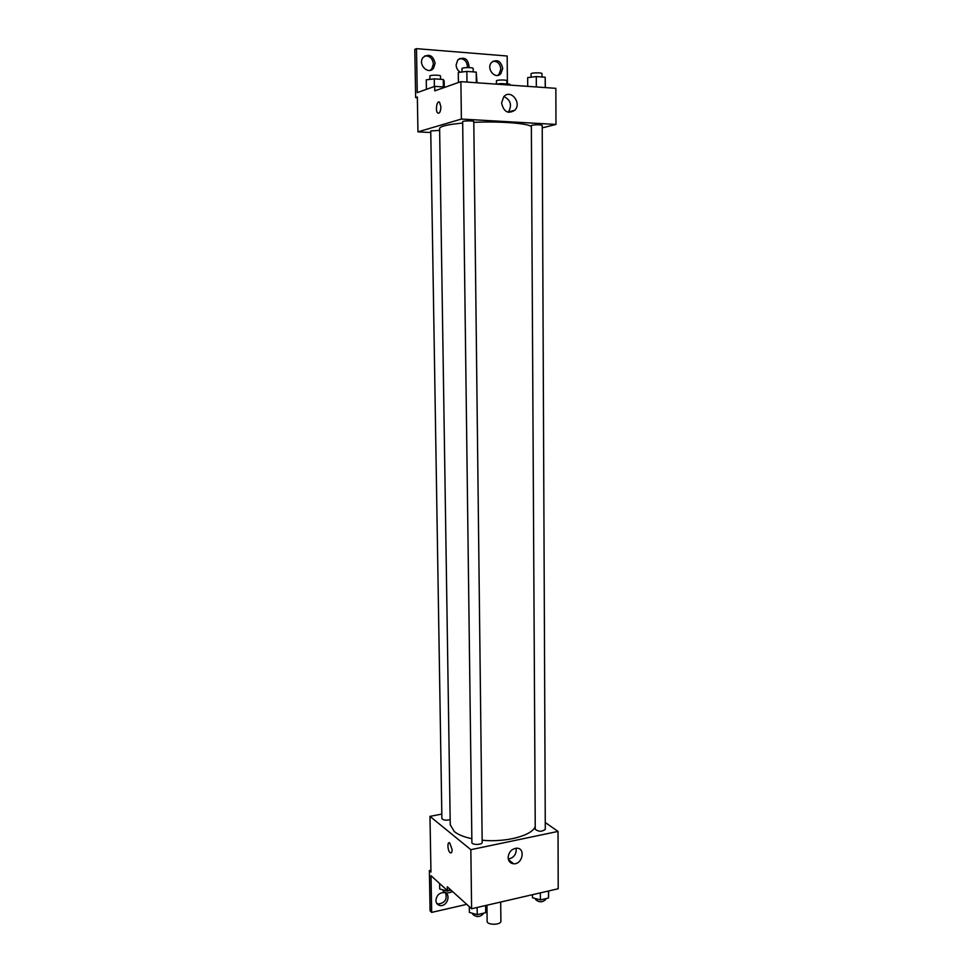 <?xml version="1.0" encoding="UTF-8"?>
<svg xmlns="http://www.w3.org/2000/svg" width="973" height="973" viewBox="0 0 973 973"><rect width="100%" height="100%" fill="white"/><g stroke="black" fill="none" stroke-linecap="round" stroke-linejoin="round"><path stroke-width="1.46" d="M486.962 905.206L487.132 921.297C486.841 925.311 501.277 925.165 500.888 921.151L500.694 902.032M545.269 822.538L558.04 831.416L558.21 888.75L471.613 908.758L447.276 886.768L447.337 890.538L431.027 875.712L431.671 912.394L430.09 910.862L429.373 870.592L430.954 872.027L429.981 816.371L441.815 814.073M535.247 829.324C538.616 831.83 541.961 831.842 545.294 829.361L542.216 125.383C540.112 124.629 536.719 124.568 532 125.201L531.355 125.553L535.247 829.324M558.04 831.416L470.847 849.684L429.981 816.371M439.65 130.382L430.747 130.929L441.888 818.475C443.129 820.227 445.889 820.616 450.171 819.631M471.893 842.521C471.674 845.148 482.474 844.978 482.182 842.363L473.79 121.576C474.07 120.603 462.37 120.713 462.661 121.674L471.893 842.521M462.674 123.072C447.775 124.459 440.088 126.259 439.614 128.497L450.244 824.763L454.294 831.574C458.149 834.652 463.999 837.023 471.844 838.702M482.158 840.222C505.899 842.642 532.182 835.625 535.235 826.503M508.125 857.529C508.757 851.995 511.603 848.882 516.663 848.188C525.797 847.933 522.647 864.474 513.695 863.793C510.253 863.416 508.393 861.324 508.125 857.529M470.847 849.684L471.613 908.758M452.129 849.636C452.068 852.214 451.46 853.272 450.317 852.81C447.616 851.448 446.984 841.061 449.696 842.898L452.129 849.636C452.068 852.214 451.46 853.272 450.317 852.81L450.317 852.81C447.629 851.448 446.984 841.061 449.696 842.898M508.295 859.123C513.939 857.797 516.566 854.16 516.177 848.201M430.93 870.263L429.373 870.592M466.748 904.355L431.671 912.394M445.634 893.105C447.361 899.417 444.916 903.041 438.3 903.978L436.768 903.43M450.633 889.809L447.337 890.538M509.122 861.178L510.959 861.652L509.122 861.178M435.892 900.426C436.585 895.306 439.31 892.691 444.041 892.569C451.667 893.421 447.276 907.116 439.905 905.486C437.412 904.902 436.074 903.212 435.892 900.426M473.802 122.355C499.465 121.114 528.011 123.291 531.355 126.587M542.229 127.877L555.972 124.435L461.384 119.059L417.952 131.866L430.771 132.535M555.972 124.435L555.863 88.336L460.898 81.647L434.761 90.866L434.688 86.354L417.259 92.63L416.493 48.65L414.79 49.38L415.653 97.604L417.344 97.008L417.952 131.866M507.407 84.019L507.176 56.008L416.493 48.65M501.582 102.956L503.722 96.801C510.424 88.531 522.173 102.749 514.875 110.192C508.113 114.34 503.686 111.931 501.582 102.956M460.898 81.647L461.384 119.059M440.915 106.933C440.623 111.725 439.565 113.756 437.716 113.038C435.028 110.886 436.986 99.623 439.601 102.299L440.915 106.933C440.635 111.725 439.565 113.756 437.716 113.038L437.716 113.038C435.028 110.886 436.986 99.623 439.601 102.299M508.174 112.284L508.417 112.029C512.199 105.169 510.703 100.012 503.929 96.558M459.305 58.599C464.51 58.587 467.235 61.579 467.478 67.563M424.739 55.935C429.689 55.643 432.584 58.319 433.386 63.987L431.817 68.864L430.139 70.336M493.019 61.214C497.568 61.19 500.183 63.817 500.84 69.119L499.04 74.203L497.556 75.407M415.653 97.604L417.356 97.714M434.688 86.354L445.452 87.096M460.326 72.233C457.711 70.652 456.313 68.207 456.13 64.899L457.76 59.961C464.449 56.191 468.268 58.733 469.181 67.587M435.126 63.294L433.544 68.195C428.302 75.42 417.405 64.267 423.097 57.431C429.008 53.369 433.021 55.315 435.126 63.294M502.713 68.463L500.913 73.559C495.476 80.2 485.709 68.669 491.56 62.43C497.203 58.903 500.913 60.91 502.713 68.463M545.403 87.594L545.184 77.232L536.293 76.575L527.658 77.597L527.707 86.354M545.184 77.232L545.233 87.582M536.293 76.575L536.342 86.962M531.076 77.195L531.063 73.826C530.784 72.647 542.253 72.452 541.985 73.644L541.997 77.001M477.025 82.778L476.211 72.111L466.845 71.418L458.283 72.489L458.417 82.523M476.211 72.111L476.332 82.729M466.845 71.418L466.979 82.073M462.029 72.014L461.98 68.572C461.689 67.332 473.45 67.234 473.182 68.487L473.219 71.88M510.01 85.101L509.755 84.189L501.168 83.581L496.388 84.14M509.755 84.189L509.755 85.089M501.168 83.581L501.18 84.481M496.461 84.14L496.425 80.893C496.157 79.798 507.079 79.664 506.824 80.759L506.848 83.982M444.284 87.011L444.187 81.1L443.274 79.482L434.274 78.849L426.259 79.835L426.417 89.334M443.274 79.482L443.384 86.95M434.274 78.849L434.396 86.463M429.908 79.385L429.859 76.076C429.579 74.921 440.769 74.872 440.514 76.028L440.562 79.287M548.65 890.952L548.517 898.018L540.404 899.916L532.499 897.751L532.486 894.686M548.48 890.988L548.517 898.018M540.368 892.873L540.404 899.916M535.624 898.614L535.636 899.624C538.981 902.445 542.302 902.47 545.61 899.684L545.598 898.699M486.269 905.364L485.722 912.686L477.232 914.669L469.387 912.406L469.302 906.678M485.649 905.51L485.722 912.686M477.135 907.481L477.232 914.669M472.805 913.392L472.817 914.377C476.259 917.271 479.665 917.211 483.022 914.219L483.009 913.319M451.034 890.161L447.069 891.049L439.687 888.969L439.601 883.508M447.057 890.283L447.069 891.049M443.043 889.918L443.068 890.976C445.306 893.36 448.456 893.53 452.494 891.487M513.695 863.793L508.441 859.67M439.905 905.486L438.3 903.978M514.875 110.192L508.417 112.029M500.913 73.559L499.04 74.203M433.544 68.195L431.817 68.864"/></g></svg>
